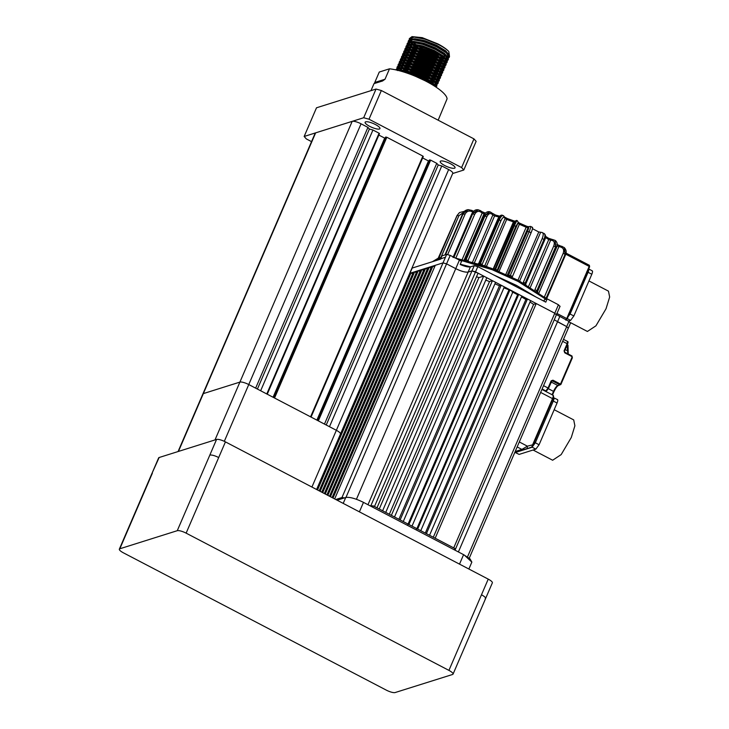 <?xml version="1.0" encoding="UTF-8"?>
<svg xmlns="http://www.w3.org/2000/svg" width="729" height="729" viewBox="0 0 729 729"><rect width="100%" height="100%" fill="white"/><g stroke="black" fill="none" stroke-linecap="round" stroke-linejoin="round"><path stroke-width="1.09" d="M422.237 37.653L411.994 36.623L422.237 37.653L437.847 43.877C442.977 46.583 446.64 49.144 448.836 51.549C446.613 49.253 442.895 46.811 437.701 44.205L425.062 39.166L414.218 37.106L409.324 38.728L409.215 39.84M422.665 50.274L435.359 55.741M438.448 56.68L443.761 57.81M444.945 57.937L447.524 57.883M448.125 57.755L449.292 57.099M448.335 58.238L449.529 56.662L449.055 54.812L446.512 52.133L436.862 46.155L424.223 41.125L413.37 39.056L410.864 39.229L408.477 40.687L408.094 42.446M419.421 49.262L438.165 57.336M440.352 57.892L444.663 58.584M445.674 58.63L447.852 58.411M449.201 57.445L446.23 52.78L436.58 46.811L423.941 41.781L413.097 39.712L408.194 41.334M421.544 52.88L434.238 58.347M437.327 59.286L442.64 60.416M443.824 60.543L446.403 60.498M447.005 60.37L448.171 59.705M447.214 60.844L448.408 59.268L447.925 57.418L445.392 54.739L435.742 48.761L423.102 43.731L412.249 41.662L409.744 41.835L407.356 43.293L406.973 45.061M418.3 51.868L437.045 59.942M439.232 60.498L443.542 61.19M444.544 61.245L446.722 61.017M448.071 60.051L445.109 55.386L435.459 49.417L422.82 44.387L411.967 42.318L407.074 43.94M436.206 61.901L441.519 63.031M442.703 63.15L445.282 63.104M445.884 62.976L447.041 62.32M446.093 63.45L447.278 61.874L446.804 60.024L444.262 57.345L434.621 51.367L421.973 46.337L411.129 44.269L408.623 44.442L406.235 45.9L405.853 47.667M417.179 54.475L435.924 62.548M438.111 63.104L442.421 63.806M443.423 63.851L445.601 63.623M446.95 62.667L443.988 57.992L434.338 52.023L421.69 46.993L410.846 44.925L405.953 46.556M419.293 58.092L431.996 63.56M435.076 64.507L440.398 65.637M441.574 65.756L444.161 65.71M444.763 65.583L445.92 64.927M444.972 66.057L446.157 64.48L445.683 62.63L443.141 59.951L433.491 53.982L420.852 48.952L410.008 46.884L407.502 47.057L405.114 48.506L404.723 50.274M416.049 57.081L434.803 65.154M436.981 65.71L441.3 66.412M442.303 66.457L444.48 66.23M445.829 65.273L442.858 60.607L433.208 54.629L420.569 49.599L409.725 47.531L404.832 49.162M418.173 60.698L430.866 66.166M433.955 67.114L439.268 68.244M440.453 68.362L443.032 68.316M443.633 68.189L444.799 67.533M443.843 68.663L445.036 67.095L444.562 65.236L442.02 62.557L432.37 56.589L419.731 51.559L408.878 49.49L406.381 49.663L403.984 51.112L403.602 52.88M414.929 59.687L433.673 67.761M435.86 68.316L440.17 69.018M441.182 69.064L443.36 68.845M444.708 67.879L441.738 63.213L432.087 57.236L419.448 52.206L408.604 50.137L403.702 51.768M417.052 63.305L429.746 68.772M432.835 69.72L438.147 70.85M439.332 70.977L441.911 70.923M442.512 70.795L443.679 70.139M442.722 71.278L443.915 69.702L443.432 67.843L440.899 65.163L431.249 59.195L418.61 54.165L407.757 52.096L405.251 52.269L402.864 53.718L402.481 55.486M413.808 62.302L432.552 70.376M434.739 70.923L439.049 71.624M440.061 71.67L442.23 71.451M443.578 70.485L440.617 65.82L430.967 59.842L418.328 54.812L407.475 52.743L402.581 54.374M415.922 65.92L428.625 71.387M431.714 72.326L437.026 73.456M438.211 73.583L440.79 73.529M441.391 73.401L442.549 72.745M441.601 73.884L442.785 72.308L442.312 70.458L439.778 67.77L430.128 61.801L417.48 56.771L406.636 54.702L404.13 54.875L401.743 56.333L401.36 58.092M412.687 64.908L431.431 72.982M433.618 73.538L437.929 74.23M438.931 74.276L441.109 74.057M442.457 73.091L439.496 68.426L429.846 62.457L417.207 57.427L406.354 55.358L401.46 56.98M414.801 68.526L427.504 73.993M430.593 74.932L435.906 76.062M437.09 76.19L439.669 76.135M440.27 76.016L441.428 75.351M440.48 76.49L441.665 74.914L441.191 73.064L438.648 70.385L428.998 64.407L416.359 59.377L405.515 57.309L403.009 57.482L400.622 58.94L400.23 60.698M411.557 67.515L430.31 75.588M432.488 76.144L436.808 76.837M437.81 76.882L439.988 76.663M441.337 75.698L438.375 71.032L428.725 65.063L416.077 60.033L405.233 57.965L400.339 59.587M413.68 71.132L426.374 76.6M429.463 77.538L434.776 78.668M435.96 78.796L438.539 78.75M439.14 78.623L440.307 77.957M439.35 79.096L440.544 77.52L440.07 75.67L437.528 72.991L427.877 67.013L415.238 61.983L404.385 59.915L401.889 60.088L399.492 61.546L399.109 63.314M410.436 70.121L429.19 78.194M431.368 78.75L432.744 79.042M436.689 79.497L438.867 79.27M440.216 78.304L437.245 73.638L427.595 67.669L414.956 62.639L404.112 60.571L399.219 62.193M412.559 73.738L425.253 79.206M428.342 80.154L433.655 81.284M434.839 81.402L437.418 81.356M438.02 81.229L439.186 80.573M438.229 81.703L439.423 80.126L438.94 78.276L436.407 75.597L426.757 69.62L414.118 64.589L403.265 62.521L400.759 62.703L398.371 64.152L397.988 65.92M409.315 72.727L428.06 80.801M430.247 81.356L434.557 82.058M435.568 82.104L436.434 82.085M437.345 81.247L435.732 82.277L437.737 81.876M439.095 80.919L436.124 76.244L426.474 70.276L413.835 65.245L402.982 63.177L398.089 64.808M430.119 83.471L432.534 83.89M433.719 84.008L434.202 84.045M437.108 84.309L438.293 82.732L437.819 80.883L435.286 78.203L425.636 72.235L412.988 67.205L402.144 65.136L399.638 65.309L397.25 66.758L396.868 68.526M431.86 84.482L433.436 84.664M434.438 84.71L435.304 84.692M437.965 83.525L435.003 78.86L425.353 72.882L412.714 67.852L401.861 65.783L396.968 67.414M436.844 86.131L436.698 83.489L434.156 80.81L424.506 74.841L411.867 69.811L401.023 67.742L398.517 67.915L396.129 69.364L395.893 69.902L400.74 68.389L411.584 70.458L424.232 75.488L433.883 81.466L436.89 85.995L435.988 86.915M436.042 87.115L433.035 83.416L423.385 77.447L410.746 72.417L398.089 70.421M435.14 86.523L432.753 84.072L423.102 78.094L410.463 73.064L400.412 71.032M411.994 36.623L409.324 38.728M409.498 38.418L409.607 39.621M409.789 40.086L410.837 41.699M411.366 42.318L413.106 43.986M414.765 45.326L419.704 48.606M409.324 40.277L409.908 41.462M410.555 42.346L412.076 43.968M413.407 45.125L417.371 47.996M408.377 41.024L408.486 42.227M408.668 42.701L409.662 44.241M410.245 44.925L411.985 46.592M413.644 47.932L418.583 51.212M408.204 42.883L408.996 44.387M409.434 44.961L410.956 46.574M412.286 47.731L416.25 50.602M407.247 43.631L407.356 44.843M407.885 45.936L408.541 46.856M409.124 47.531L411.438 49.69M412.523 50.538L417.453 53.828M408.304 47.567L410.254 49.563M411.156 50.337L415.129 53.208M406.126 46.237L406.235 47.449M406.764 48.542L407.42 49.463M408.003 50.137L410.318 52.297M411.393 53.144L416.332 56.434M407.183 50.173L409.124 52.169M410.035 52.944L414.008 55.814M405.005 48.852L405.114 50.055M405.643 51.148L406.29 52.069M406.873 52.743L408.614 54.411M410.272 55.75L415.211 59.04M406.062 52.78L407.584 54.393M408.914 55.55L412.878 58.42M403.884 51.458L403.994 52.661M404.513 53.755L405.169 54.675M405.752 55.349L407.493 57.026M409.151 58.356L414.09 61.646M404.941 55.386L406.463 56.999M407.793 58.165L411.757 61.026M402.763 54.064L402.873 55.267M403.392 56.361L404.094 57.345M404.631 57.956L406.372 59.632M408.03 60.972L412.96 64.252M403.811 57.992L405.761 59.988M406.664 60.771L410.637 63.633M401.633 56.671L401.743 57.873M401.925 58.338L402.973 59.951M403.511 60.571L405.825 62.721M406.9 63.578L411.839 66.858M402.69 60.598L404.641 62.603M405.543 63.377L409.516 66.248M400.513 59.277L400.622 60.48M400.804 60.954L401.797 62.503M402.381 63.177L404.704 65.337M405.78 66.184L410.719 69.465M401.57 63.213L403.101 64.826M404.422 65.984L408.386 68.854M399.392 61.883L399.501 63.095M399.683 63.56L400.731 65.163M401.26 65.783L403.584 67.943M404.659 68.79L409.598 72.08M399.219 63.742L399.802 64.927M400.449 65.82L402.39 67.815M403.301 68.59L405.944 70.567M398.271 64.489L398.38 65.701M398.563 66.166L399.601 67.77M400.139 68.389L402.454 70.549M403.538 71.396L404.877 72.371M398.098 66.348L398.681 67.542M399.328 68.426L401.269 70.421M402.18 71.196L402.855 71.743M397.141 67.104L397.25 68.307M397.442 68.772L398.481 70.385M396.977 68.954L397.56 70.148M374.478 83.088L374.779 82.459L385.012 79.242L389.505 68.808A36.687 9.313 23.3 0 1 426.219 81.347A36.687 9.313 23.3 0 1 447.068 98.871L438.156 120.194M369.667 126.327A8.074 2.05 23.3 0 1 365.12 122.235A8.074 2.05 23.3 0 1 375.408 124.522A8.074 2.05 23.3 0 1 379.955 128.614A8.074 2.05 23.3 0 1 369.667 126.327M444.745 165.538A8.074 2.05 23.3 0 1 440.207 161.446A8.074 2.05 23.3 0 1 450.495 163.733A8.074 2.05 23.3 0 1 455.033 167.834A8.074 2.05 23.3 0 1 444.745 165.538M178.067 451.552L315.156 133.225A7.336 1.859 23.3 0 1 315.63 132.86L352.198 121.351A7.336 1.859 23.3 0 1 352.198 121.351A7.336 1.859 23.3 0 1 361.055 123.802L367.935 127.393L255.642 388.147L248.762 384.548L224.313 441.327M376.027 89.056L316.504 107.792L304.157 136.469L315.63 132.86A7.336 1.859 23.3 0 1 315.639 132.86L363.68 117.743L376.027 89.056L381.349 90.524L473.95 138.884L476.146 141.344L463.79 170.021L452.682 173.52M352.189 121.351L239.896 382.105L203.345 393.605A7.336 1.859 23.3 0 0 202.862 393.97A7.336 1.859 23.3 0 1 203.345 393.605L239.896 382.105A7.336 1.859 23.3 0 1 248.762 384.548L336.361 430.301A7.336 1.859 23.3 0 1 340.489 434.019A7.336 1.859 23.3 0 0 336.361 430.301L329.481 426.702L441.774 165.957L448.654 169.547A7.336 1.859 23.3 0 1 452.782 173.274L316.596 489.487M367.935 127.393L369.393 129.033L257.41 389.067M369.393 129.033L372.947 130.008L260.654 390.762L266.778 393.961L379.08 133.216L379.49 133.58L267.224 394.189M372.947 130.008L379.08 133.216M378.852 135.065L384.675 138.1L273.074 397.241M384.675 138.1L385.194 137.936M311.019 417.07L423.294 156.462L422.875 156.088L386.835 137.262L385.532 137.152L273.439 397.433M386.835 137.262L274.541 398.016L310.581 416.833L422.875 156.088M422.656 157.938L428.47 160.972L316.869 420.123M428.47 160.972L428.989 160.808M430.639 160.134L318.336 420.888L324.469 424.087L436.762 163.342L430.639 160.134L429.335 160.025L317.233 420.314M436.762 163.342L438.22 164.973L326.237 425.007M438.22 164.973L441.774 165.957M311.529 141.636L306.344 138.929L304.157 136.469M463.79 170.021L461.603 167.57L473.95 138.884M381.349 90.524L369.002 119.21L461.603 167.57M369.002 119.21L363.68 117.743M385.012 79.242L382.525 81.01L374.013 83.616L370.979 90.642M374.779 82.459L379.271 72.034L389.505 68.808M410.518 37.635L410.564 39.293M410.837 39.84L412.313 41.662M413.051 42.364L416.332 44.906M417.981 45.982L422.702 48.643L440.352 55.386M442.166 55.75L445.975 56.151M446.904 56.133L448.936 55.732M449.41 55.486L448.836 51.549M422.702 48.643L434.284 53.837L440.945 55.769M442.631 56.078L446.139 56.306M448.007 56.005L446.95 56.206L448.572 55.176M448.499 54.064L445.774 50.902L436.762 45.344L424.952 40.669L414.819 38.755L411.757 39.111M410.482 39.904L410.254 41.753M410.509 42.355L411.639 43.977M412.65 45.043L415.812 47.64M417.371 48.715L433.163 56.443L439.824 58.375M441.51 58.685L445.018 58.921M447.46 58.502L445.829 58.812L447.451 57.782M447.378 56.671L444.654 53.509L435.641 47.95L423.831 43.275L413.698 41.362L410.637 41.717M409.361 42.51L409.133 44.369M409.388 44.961L410.518 46.583M411.53 47.649L414.692 50.246M416.25 51.322L432.042 59.058L438.694 60.981M440.389 61.3L443.897 61.528M444.717 61.418L446.33 60.389M446.248 59.277L443.533 56.115L434.511 50.556L422.711 45.881L412.578 43.968L408.623 44.442M408.24 45.116L408.003 46.957M408.258 47.567L409.397 49.189M410.409 50.255L413.571 52.852M415.12 53.928L430.912 61.664L437.573 63.587M439.259 63.906L442.776 64.134M445.219 63.715L443.578 64.034L445.209 62.995M445.127 61.883L442.403 58.721L433.391 53.162L421.59 48.488L411.457 46.574L407.502 47.057M407.11 47.731L406.882 49.563M407.137 50.173L408.267 51.805M409.288 52.862L412.45 55.459M413.999 56.534L429.791 64.27L436.452 66.193M438.138 66.512L441.646 66.74M444.089 66.321L442.457 66.64L444.089 65.601M444.007 64.489L441.282 61.327L432.27 55.769L420.46 51.094L410.336 49.18L407.265 49.536M405.989 50.337L405.761 52.187M406.017 52.78L407.147 54.411M408.158 55.468L411.32 58.065M412.878 59.14L428.67 66.877L435.331 68.799M437.017 69.118L440.526 69.346M441.355 69.246L442.959 68.216M442.886 67.095L440.161 63.933L431.149 58.384L419.339 53.7L409.206 51.786L406.144 52.142M404.868 52.944L404.641 54.793M404.896 55.395L406.317 57.345M407.037 58.074L410.199 60.671M411.757 61.746L427.549 69.483L434.202 71.415M435.896 71.724L439.405 71.952M441.847 71.542L440.216 71.852L441.838 70.822M441.765 69.702L439.04 66.549L430.028 60.99L418.218 56.306L408.085 54.393L405.023 54.748M403.748 55.55L403.52 57.4M403.766 58.001L405.196 59.951M405.916 60.68L409.078 63.286M410.637 64.352L426.419 72.089L433.081 74.021M434.766 74.331L438.284 74.558M440.726 74.148L439.086 74.458L440.717 73.429M440.635 72.317L437.91 69.155L428.898 63.596L417.097 58.921L406.964 57.008L403.902 57.363M402.618 58.156L402.399 60.006M402.645 60.607L404.076 62.557M404.795 63.295L407.958 65.892M409.507 66.968L425.299 74.695L431.96 76.627M433.646 76.937L437.163 77.174M437.983 77.064L439.596 76.035M439.514 74.923L436.789 71.761L427.777 66.202L415.967 61.528L405.843 59.614L402.782 59.969M401.497 60.762L401.269 62.621M401.524 63.213L402.946 65.163M403.666 65.902L406.837 68.499M408.386 69.574L424.178 77.31L430.839 79.233M432.525 79.552L436.033 79.78M438.475 79.361L436.844 79.68L438.466 78.641M438.393 77.529L435.669 74.367L426.656 68.808L414.847 64.134L404.713 62.22L401.652 62.576M400.376 63.368L400.148 65.227M400.403 65.82L401.825 67.77M402.545 68.508L405.707 71.105M407.265 72.18L411.429 74.686M424.178 80.299L429.709 81.839M431.404 82.158L434.912 82.386M437.272 80.135L434.548 76.973L425.536 71.415L413.726 66.74L403.593 64.826L400.531 65.182M399.255 65.984L399.027 67.833M399.574 68.945L400.704 70.385M432.734 85.011L433.791 84.992M434.612 84.892L436.224 83.853M436.142 82.742L433.427 79.579L424.406 74.021L412.605 69.346L402.472 67.433L399.41 67.788M398.125 68.59L397.879 70.367M435.022 85.348L432.297 82.186L423.285 76.636L411.484 71.952L401.351 70.039L398.289 70.394M424.788 80.609L415.758 76.427M214.991 439.933L239.896 382.105A7.336 1.859 23.3 0 1 248.762 384.548L361.055 123.802M485.131 598.855C486.352 598.163 485.131 596.805 481.486 594.773L488.23 579.127L225.434 441.883L218.7 457.53C214.745 455.589 211.784 454.778 209.834 455.078L216.568 439.432L159.132 457.511L151.914 473.522L158.649 457.876A7.336 1.859 23.3 0 1 159.132 457.511M216.568 439.432A7.336 1.859 23.3 0 1 225.434 441.883M488.23 579.127A7.336 1.859 23.3 0 1 492.357 582.845L453.055 674.106A7.336 1.859 -156.7 0 0 448.927 670.388L186.132 533.145A7.336 1.859 -156.7 0 0 177.265 530.694L119.829 548.773A7.336 1.859 -156.7 0 0 119.346 549.137A7.336 1.859 -156.7 0 0 123.474 552.864L386.261 690.108A7.336 1.859 -156.7 0 0 395.127 692.55L452.572 674.48A7.336 1.859 -156.7 0 0 453.055 674.106M552.628 395.191C553.466 395.145 553.429 396.284 552.509 398.617L552.874 399.018L531.705 447.123L532.963 445.255L532.598 444.845L527.386 446.175L521.9 449.41L517.162 446.941M514.884 452.235L527.167 448.554L527.386 446.175L519.312 441.956M530.001 302.006L533.601 304.376L536.243 303.546L554.787 313.233L556.245 314.864L554.787 313.233L536.243 303.546L554.778 313.224L556.245 314.864L554.778 313.224L536.243 303.546L435.177 538.221L454.969 548.554L454.404 549.857L463.589 554.66L459.516 564.128L463.589 554.66L363.479 502.372C355.57 498.499 349.656 496.868 345.746 497.479L343.204 503.384L345.746 497.479L337.108 500.203M463.589 554.66L470.05 558.897L471.854 562.105L464.2 554.979M568.374 321.079L570.597 320.377L566.843 318.418L570.096 314.017L566.843 318.418L570.096 314.017L588.066 272.291C588.996 269.949 589.032 268.81 588.185 268.873C589.023 268.828 588.986 269.967 588.066 272.291C588.996 269.949 589.032 268.81 588.185 268.873C589.023 268.828 588.986 269.967 588.066 272.291L570.096 314.017L588.066 272.291L586.818 271.644M346.02 497.406L341.91 498.691L342.475 497.388L335.759 499.502L341.956 497.552L335.759 499.502L341.956 497.552L443.022 262.877L435.286 265.31L334.666 498.928M345.746 497.479C349.656 496.868 355.57 498.499 363.479 502.372L359.406 511.849L363.479 502.372L372.665 507.174L373.23 505.871L371.325 506.473M434.593 266.914L432.935 266.049L443.022 262.877L435.286 265.31L443.022 262.877L446.567 263.852L443.022 262.877L446.567 263.852L455.753 268.655C461.266 271.334 465.403 272.473 468.164 272.072L472 270.869L478.051 273.156L472 270.869L468.164 272.072L472 270.869L475.545 271.844L374.478 506.527L376.984 507.831L374.478 506.527L376.984 507.831L478.051 273.156L472 270.869L468.164 272.072C465.43 272.5 461.293 271.361 455.753 268.655L446.567 263.852L450.212 255.378L461.585 261.228L460.181 264.49C464.902 266.495 468.31 267.288 470.415 266.86L474.242 265.657L477.796 266.632L545.766 302.134L547.169 298.872L558.432 304.758L453.711 547.907L373.23 505.871M471.854 562.105L468.875 569.021M512.031 291.791L517.636 294.735L518.72 294.398L521.846 296.029L518.72 294.398L417.653 529.072L420.779 530.703L417.653 529.072L420.779 530.703L521.846 296.029L530.612 300.603L527.477 298.972L426.41 533.646L429.545 535.277L426.41 533.646L429.545 535.277L530.612 300.603L527.477 298.972L525.901 299.464L521.481 296.876M412.022 526.128L408.896 524.497L412.022 526.128L513.088 291.454L509.963 289.823L408.896 524.497L412.022 526.128M485.787 280.118L489.533 281.585L492.44 280.674L495.574 282.305L492.44 280.674L495.574 282.305L492.44 280.674L391.373 515.348L394.507 516.979L391.373 515.348L394.507 516.979L495.574 282.305L504.331 286.88L501.206 285.249L400.139 519.923L403.265 521.554L400.139 519.923L403.265 521.554L504.331 286.88L501.206 285.249L499.474 285.786L494.918 283.809M477.796 266.632L475.545 271.844L486.808 277.731L483.682 276.1L382.616 510.774L385.741 512.405L382.616 510.774L385.741 512.405L486.808 277.731L483.682 276.1L478.917 277.594L476.502 276.756M343.824 498.089L342.475 497.388M454.449 549.766L455.37 549.393L454.914 548.673M373.093 505.917L370.068 505.817M344.225 497.962L342.812 497.561M568.155 328.232L566.697 326.592L554.24 319.812L566.697 326.592L568.155 328.232L566.697 326.592L557.512 321.799L566.697 326.592L568.155 328.232M503.921 287.827L513.088 291.454L501.206 285.249M333.007 498.062L432.935 266.049L431.623 266.459L332.087 497.579M330.428 496.713L429.281 267.197L430.939 268.062M432.935 266.049L427.969 267.607L429.281 267.197L427.969 267.607L329.508 496.23M327.85 495.365L425.618 268.345L427.276 269.22M429.281 267.197L424.314 268.764L425.618 268.345L424.314 268.764L326.929 494.891M423.622 270.368L421.963 269.502L420.66 269.912L324.35 493.542M419.968 271.516L418.309 270.65L417.006 271.06L321.771 492.193M416.314 272.664L414.655 271.799L413.352 272.209L319.193 490.845M412.66 273.812L411.001 272.947L409.789 273.667M317.534 489.979L411.001 272.947L409.953 273.275L412.204 268.062L409.762 273.421L411.001 272.947L409.762 273.421L316.687 489.542M320.113 491.328L414.655 271.799L413.352 272.209L418.309 270.65L417.006 271.06L418.309 270.65L322.692 492.676M325.271 494.025L421.963 269.502L420.66 269.912L425.618 268.345M367.972 504.723L468.164 272.072C465.403 272.482 461.266 271.334 455.753 268.655C461.293 271.361 465.43 272.5 468.164 272.072L470.415 266.86M478.917 277.594L379.253 509.015M489.533 281.585L389.322 514.273M499.474 285.786L398.909 519.285M508.824 290.178L407.757 524.853M517.636 294.735L416.569 529.409M525.901 299.464L425.299 533.063M533.601 304.376L433.308 537.246M556.482 314.6L568.948 321.38L570.406 323.011M412.204 268.062L440.562 259.141L441.965 255.879L446.667 254.403L443.022 262.877L446.567 263.852L455.753 268.646L446.567 263.852L345.974 497.424M543.606 301.004L544.563 299.692L543.925 301.168M547.169 298.872L544.563 299.692M536.243 303.546L527.477 298.972M518.72 294.398L509.963 289.823M492.44 280.674L483.682 276.1M421.963 269.502L418.309 270.65M414.655 271.799L411.001 272.947M570.597 322.865L469.239 558.214M559.89 306.39L558.432 304.758M556.427 314.746L560.082 306.244M450.212 255.378L446.667 254.403M527.158 292.411L503.63 280.127L527.158 292.411L503.63 280.127L515.904 286.105M525.272 284.428L525.153 283.207L523.395 282.196L542.203 238.529C543.706 234.592 543.506 232.542 541.601 232.396L538.758 231.968L517.991 280.173M518.173 280.319L490.936 268.117L455.68 258.23M444.881 257.401L434.256 261.128M512.077 277.457L531.095 232.724C532.671 228.87 533.017 227.111 532.134 227.448M523.395 282.196L523.513 283.426M525.882 284.957L525.819 283.863L544.627 240.187C546.012 237.235 545.866 235.02 544.199 233.544L541.601 232.396M532.452 228.669L538.758 231.968M508.423 275.453L527.468 231.403C528.744 228.295 529.026 226.892 528.297 227.184L507.338 274.951M497.078 270.486L515.886 226.336L518.119 222.728L497.707 270.741M482.443 265.01L482.106 264.49L500.914 220.814C502.354 217.798 503.566 216.768 504.55 217.707L505.097 218.536L484.739 265.803M468.401 260.809L468.018 260.463L486.826 216.786C488.357 213.797 490.006 212.886 491.774 214.044L492.831 215.009L472.62 261.948M480.675 211.975L480.274 210.572L478.215 209.797L472.684 213.761L453.875 257.437L455.789 258.203L474.606 214.526C476.201 211.547 478.224 210.699 480.675 211.975L482.17 213.023L462.222 259.351M447.724 254.448L465.066 214.189C466.715 211.219 469.029 210.371 472 211.656L472.793 212.112M440.917 257.474L458.86 215.802L463.334 212.54M546.449 298.58L544.372 297.004L563.18 253.337C564.264 250.102 563.444 248.006 560.719 247.049L557.685 246.174L557.184 244.98M537.136 291.5L537.291 290.853L534.895 289.759L553.703 246.083C554.842 242.894 554.304 241.017 552.108 240.47L548.737 239.595L528.698 286.132M554.177 409.707L573.714 419.913L574.889 425.791L571.272 437.528L561.175 454.595L552.646 460.236L533.072 450.012M515.02 452.436L519.13 454.404L535.842 449.146L539.086 444.745L557.056 403.019C557.977 400.695 558.013 399.556 557.175 399.601M535.842 449.146L532.088 447.187L535.332 442.785L531.614 447.333L535.332 442.785L553.302 401.059C554.222 398.736 554.259 397.597 553.42 397.642C554.259 397.597 554.222 398.736 553.302 401.059C554.231 398.717 554.277 397.578 553.42 397.642L557.53 399.61M531.888 447.087L535.332 442.785L553.302 401.059C554.231 398.717 554.277 397.578 553.42 397.642M539.086 444.745L535.332 442.785L553.302 401.059L535.332 442.785L534.084 442.129M545.237 391.154L546.796 390.626L548.418 388.42L551.507 381.258L552.418 380.93L551.142 380.848L548.053 388.019L543.552 385.668M562.642 341.336L567.144 343.687L564.055 350.859L564.747 352.818L564.419 351.269L567.508 344.097L567.144 343.687L567.508 344.097M560.464 384.119L559.927 384.848L560.829 384.529L560.464 384.119L560.829 384.529L572.347 357.62L571.946 355.998L571.928 356.563L571.946 355.998L564.765 352.244L564.747 352.818L571.928 356.563L571.928 357.511L560.464 384.119L552.956 380.192L551.142 380.848L551.507 381.258M567.891 353.847L567.508 350.786L565.185 349.574M567.153 345.008L567.508 350.786M568.164 353.993L567.946 345.318L567.353 344.535M567.526 345.209L567.545 344.635L567.526 345.209M548.336 388.685L553.502 391.382C554.988 388.192 556.427 386.233 557.831 385.504L558.742 385.185C557.166 385.978 555.534 388.183 553.867 391.792L552.5 394.954M588.941 280.938L608.469 291.144L609.654 297.022L606.036 308.759L595.93 325.827L587.41 331.467L570.597 322.692M570.597 320.377L573.851 315.976L591.82 274.25C592.732 271.926 592.777 270.787 591.939 270.833M566.843 318.418L570.096 314.017L588.066 272.291L591.82 274.25M315.639 132.86L178.441 451.433M385.951 137.016L273.73 397.587M429.746 159.897L317.525 420.46M448.654 169.547L311.921 487.045M177.265 530.694L209.834 455.078M186.132 533.145L218.7 457.53M119.829 548.773L152.388 473.157M448.927 670.388L481.486 594.773M532.598 444.845L552.509 398.617L552.874 399.018M541.929 389.432L552.983 395.2C553.785 395.729 553.767 396.986 552.919 398.982L533.008 445.219L531.304 447.497L514.674 452.727L531.705 447.123M552.509 398.617L540.645 392.421M531.268 447.506L527.167 448.554M523.304 449.583L521.9 449.41L515.184 451.524M409.953 273.275L316.796 489.596M459.398 260.18L356.426 499.292M474.242 265.657L370.933 505.543M458.395 551.944L559.763 316.577M568.948 321.38L467.489 556.947M552.117 239.686L550.595 240.315L530.42 287.171M553.703 246.083L555.616 246.849L555.015 240.333L556.09 247.751M560.118 245.946L558.879 246.63L538.995 292.794M563.18 253.337L565.03 254.221L564.109 247.468L556.892 244.434M464.218 259.788L484.029 213.779L482.17 213.023L482.051 211.72L480.274 210.572M474.533 262.504L494.608 215.884L492.831 215.009L492.221 213.442M486.453 266.404L506.673 219.456L505.097 218.536L504.34 216.814M499.11 271.334L519.385 224.268L518.119 223.356L518.228 222.199L517.235 220.586L514.455 221.133L493.688 268.655L512.505 224.942M540.535 232.515L519.64 281.039M536.152 297.113L516.442 285.376L493.278 274.724M458.213 259.56L492.203 269.712L518.128 281.458L545.875 299.282M512.287 276.4L510.318 275.462L510.118 276.519M531.095 232.724L529.126 231.786L510.318 275.462L508.241 275.371M495.164 269.967L495.729 269.065L496.968 270.441M517.326 220.878C517.162 220.085 516.223 221.589 514.537 225.389L495.729 269.065L495.046 268.791L494.49 269.694M493.451 269.028L495.046 268.791L513.854 225.115C515.549 221.315 516.478 219.812 516.651 220.614M479.536 264.317L480.447 263.543L478.88 264.108M482.106 264.49L480.447 263.543L499.256 219.866L500.914 220.814M505.006 217.315L502.563 215.31C500.878 214.636 499.228 216.076 497.597 219.602L498.6 219.657L479.791 263.333L478.825 263.442M464.929 260.262L466.168 259.57L467.936 260.69M491.774 214.044L491.164 212.476L489.979 211.838L484.976 215.902L466.168 259.57L464.346 260.125M483.892 216.112L465.084 259.788M441.3 257.428L438.767 257.838L432.415 261.702L440.99 258.148M546.057 298.553L564.866 254.877M537.282 291.427L556.099 247.177L555.616 246.849L536.662 291.172M525.645 283.955L525.153 283.207L525.645 283.955M527.468 231.403L529.126 231.786C530.712 227.931 531.058 226.172 530.165 226.509M528.297 227.184L528.762 226.61L527.741 227.576L526.156 227.229L526.493 226.181L519.859 223.274L519.385 224.268L526.156 227.229L505.89 274.286M514.729 221.999L513.444 221.898L514.045 220.96L507.411 218.572L506.673 219.456L513.444 221.898L493.187 268.928M499.775 216.185L495.574 215.064L494.608 215.884L499.019 217.069M485.541 213.041L484.029 213.779L484.803 213.889M470.497 266.832L460.291 264.235M556.774 313.361L566.743 318.573L589.196 266.422L565.786 254.193M545.456 237.49L548.737 239.595L548.399 238.237L555.015 240.333M543.36 233.398C545.237 233.581 545.438 235.622 543.962 239.531L542.203 238.529M544.454 240.278L543.962 239.531L525.153 283.207M512.496 224.979L515.886 226.336M518.119 222.728L518.228 222.199M504.55 217.707L503.794 215.984C502.573 214.809 501.06 216.103 499.256 219.866L498.6 219.657C500.404 215.893 501.916 214.599 503.147 215.775M464.072 260.18L464.911 259.478L483.719 215.802C485.149 212.75 487.045 211.383 489.396 211.702L484.393 215.766L486.826 216.786M495.574 215.064L489.678 211.784M472.201 214.28L472.684 213.761L474.606 214.526M453.392 257.392L472.201 213.715L477.969 209.779M445.474 254.776L463.207 213.597L465.066 214.189M472 211.656L471.882 210.426L468.237 209.651L462.869 213.633L468.073 209.679M473.886 211.51L471.882 210.426M462.869 213.633L463.362 214.381L462.869 213.633L445.1 254.895M438.949 257.793L457.201 215.419L458.86 215.802M456.974 215.656L459.534 212.54L464.346 211.355L459.534 212.54L457.019 215.547L459.443 212.604M456.983 215.593L438.812 257.829L456.983 215.593M438.339 257.938L455.516 218.992M567.107 318.983L565.658 320.04L566.743 318.573L567.107 318.983L566.743 318.573L567.107 318.983L589.561 266.832L589.36 265.283L566.059 253.118M564.273 247.632L565.367 254.53L546.221 297.897M561.959 246.366L560.719 247.049M555.243 240.515L555.489 240.67C557.421 242.493 557.749 244.816 556.482 247.66L537.674 291.336L537.747 292.429M552.108 240.47L553.211 239.677M557.056 403.019L552.053 400.412M519.13 454.404L515.376 452.445M551.561 381.194L552.956 380.192M548.053 388.019L548.418 388.42L548.053 388.019L545.884 390.954L542.121 388.985M560.829 384.529L559.927 384.848L552.418 380.93M567.144 343.687L567.463 341.418C568.192 341.5 568.228 342.375 567.554 344.061L564.474 351.232L564.829 352.244L572.001 355.998L572.338 357.875L560.874 384.493L558.332 385.559C557.138 386.115 555.662 388.183 553.912 391.755L552.527 394.963M553.502 391.382L553.867 391.792L553.502 391.382L552.063 394.726M559.927 384.848L557.831 385.504L551.197 382.042M573.851 315.976L568.848 313.361M379.49 133.58L267.251 394.207M423.294 156.462L311.046 417.079M448.162 53.408L449.055 54.812M412.505 38.919L410.864 39.229M447.032 56.015L447.925 57.418M411.375 41.526L409.744 41.835M445.911 58.621L446.804 60.024M444.79 61.227L445.683 62.63M443.669 63.833L444.562 65.236M408.012 49.344L406.381 49.663M442.539 66.439L443.432 67.843M406.891 51.95L405.251 52.269M441.419 69.055L442.312 70.458M405.761 54.566L404.13 54.875M440.298 71.661L441.191 73.064M404.641 57.172L403.009 57.482M439.177 74.267L440.07 75.67M403.52 59.778L401.889 60.088M438.047 76.873L438.94 78.276M402.399 62.384L400.759 62.703M436.926 79.479L437.819 80.883M401.269 64.99L399.638 65.309M435.805 82.085L436.698 83.489M400.148 67.597L398.517 67.915M434.684 84.692L435.577 86.095M399.027 70.203L397.396 70.522M436.234 84.573L434.593 84.892M400.367 65.82L400.695 66.33M439.596 76.755L437.965 77.074M404.859 55.395L405.187 55.905M442.968 68.936L441.337 69.246M405.989 52.789L406.308 53.299M407.11 50.183L407.429 50.693M446.339 61.108L444.708 61.427M409.352 44.961L409.68 45.471M410.473 42.355L410.801 42.865M119.346 549.137L151.905 473.522M455.37 549.393L556.437 314.718M493.697 268.618L492.859 269.32M497.597 219.602L478.789 263.278L477.951 263.98M455.425 258.093L485.587 266.094L518.292 280.328L546.896 298.963M532.489 227.348L530.53 226.409L528.762 226.61M480.548 210.672L477.732 209.742C475.208 209.588 473.23 210.936 471.809 213.797L453.001 257.474M472.046 210.453L467.9 209.697C465.494 210.061 463.762 211.401 462.696 213.725L444.945 254.94M456.327 217.114L438.329 257.938M589.36 265.283L589.615 266.796L566.16 320.086M561.722 246.238L564.446 247.778C566.315 249.874 566.679 252.225 565.54 254.84L546.732 298.516M545.556 236.333L548.645 238.31M482.051 211.72L485.122 212.986M504.987 217.288L507.411 218.572M518.055 222.227L519.859 223.274M526.493 226.181L528.616 226.828M545.483 391.282L548.472 388.384L551.917 380.884M563.499 339.349L567.463 341.418M567.362 344.516L567.991 345.291L568.237 354.03M592.294 270.842L588.54 268.883"/></g></svg>
